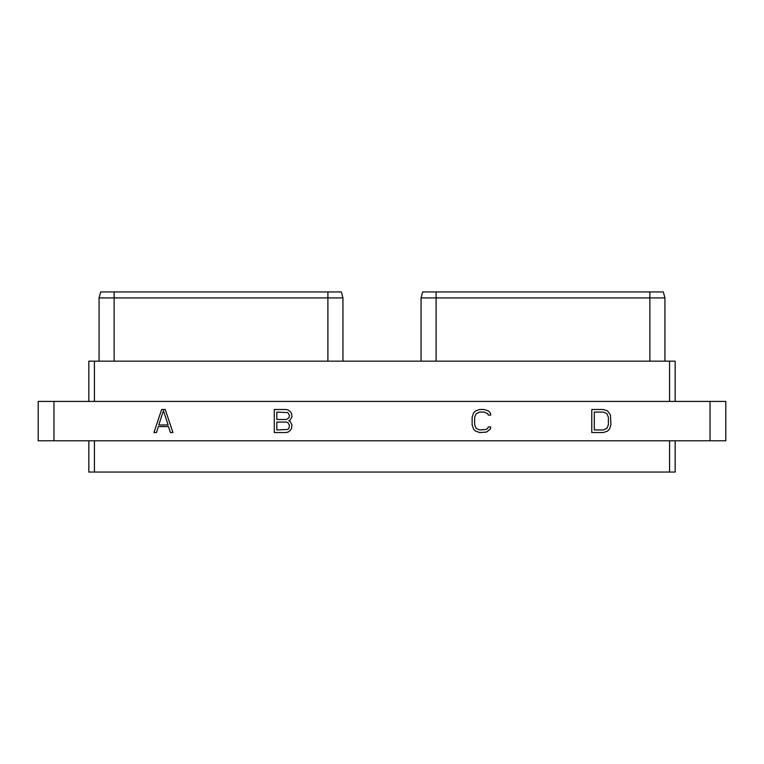 <?xml version="1.0" encoding="UTF-8"?>
<svg xmlns="http://www.w3.org/2000/svg" width="764" height="764" viewBox="0 0 764 764"><rect width="100%" height="100%" fill="white"/><g stroke="black" fill="none" stroke-linecap="round" stroke-linejoin="round"><path stroke-width="1.15" d="M53.957 440.771L38.2 440.771L38.2 401.425L53.957 401.425L53.957 440.771L725.8 440.771L725.8 401.425L53.957 401.425M710.043 401.425L710.043 440.771M165.244 409.494L161.634 409.494L153.946 432.548L156.448 432.548L158.406 426.56L168.472 426.56L170.429 432.548L172.931 432.548L165.244 409.494M288.792 420.773L290.081 420.114L291.972 416.743L291.504 413.381L290.072 411.433L288.171 409.981L285.793 409.494L274.295 409.494L274.295 432.548L285.793 432.548L288.171 432.061L290.072 430.609L291.504 428.661L291.972 424.794L290.081 421.432L288.792 420.773M490.736 426.961L488.206 426.961L487.738 428.384L486.181 429.444L479.725 429.96L476.173 428.403L474.654 424.784L474.654 417.249L476.173 413.639L479.725 412.082L484.166 412.082L487.738 413.658L488.206 415.081L490.736 415.081L490.307 412.885L488.425 410.956L484.128 409.494L479.763 409.494L475.466 410.956L473.565 412.904L472.133 417.297L472.133 424.746L473.565 429.139L475.466 431.087L479.763 432.548L486.525 432.061L490.307 429.158L490.736 426.961M603.274 409.494L591.775 409.494L591.775 432.548L603.274 432.548L607.571 431.087L609.481 429.139L610.913 424.746L610.436 414.842L607.571 410.956L603.274 409.494M163.439 410.631L168.118 424.965L158.759 424.965L163.439 410.631M276.816 412.082L287.885 412.608L289.441 415.244L288.926 417.889L286.338 419.474L276.816 419.474L276.816 412.082M289.441 425.233L288.926 428.365L287.885 429.435L276.816 429.96L276.816 422.062L286.338 422.062L287.885 422.587L289.441 425.233M594.296 412.082L603.321 412.082L606.864 413.639L608.383 417.249L608.383 424.784L606.864 428.403L603.321 429.96L594.296 429.96L594.296 412.082M669.579 401.425L669.579 361.152L94.421 361.152L94.421 401.425M94.421 361.152L88.834 361.152L88.834 401.425M669.579 361.152L675.166 361.152L675.166 401.425M664.928 361.152L664.928 297.912L663.324 291.953L422.645 291.953L421.05 297.912L422.645 291.953M436.11 361.152L436.11 297.912L421.05 297.912L421.05 361.152M436.11 291.953L436.11 297.912L649.858 297.912L649.858 291.953M663.324 291.953L664.928 297.912L649.858 297.912L649.858 361.152M88.834 440.771L88.834 472.047L675.166 472.047L675.166 440.771M94.421 440.771L94.421 472.047M669.579 472.047L669.579 440.771M114.142 361.152L114.142 297.912L99.072 297.912L100.676 291.953L341.355 291.953L342.95 297.912L327.89 297.912L327.89 291.953M114.142 291.953L114.142 297.912L327.89 297.912L327.89 361.152M342.95 361.152L342.95 297.912L341.355 291.953M99.072 297.912L99.072 361.152L99.072 297.912L100.676 291.953"/></g></svg>
